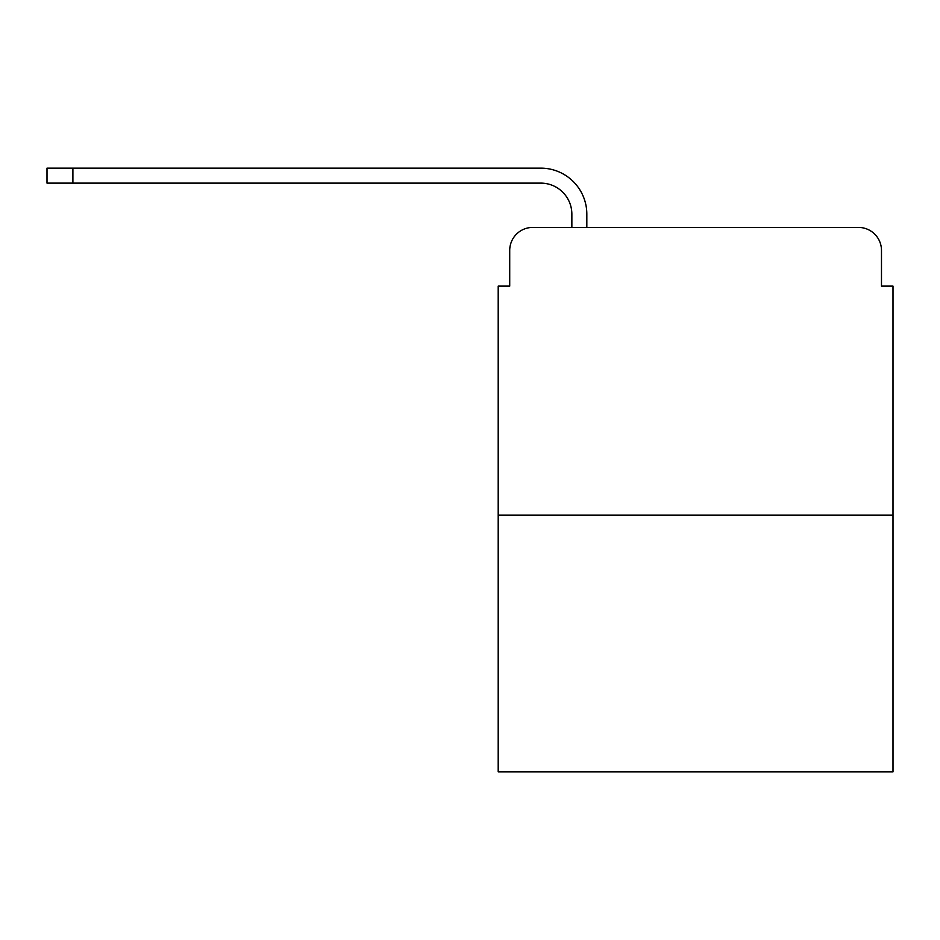 <?xml version="1.0" encoding="UTF-8"?>
<svg xmlns="http://www.w3.org/2000/svg" width="940" height="940" viewBox="0 0 940 940"><rect width="100%" height="100%" fill="white"/><g stroke="black" fill="none" stroke-linecap="round" stroke-linejoin="round"><path stroke-width="1.41" d="M509.715 250.439L509.715 286.124L509.715 250.439A23.018 23.018 0 0 1 532.733 227.421L571.861 227.421L571.861 214.191A31.079 31.079 0 0 0 540.782 183.112L47 183.112L47 168.143L540.782 168.143A46.037 46.037 0 0 1 586.83 214.191L586.83 227.421L605.818 227.421M893 515.179L498.2 515.179L498.2 771.857L893 771.857L893 286.124L881.485 286.124L881.485 250.439A23.018 23.018 0 0 0 858.467 227.421L532.733 227.421M498.2 515.179L498.2 286.124L509.715 286.124M785.382 227.421L858.467 227.421M881.485 286.124L881.485 250.439M571.861 214.191A31.079 31.079 0 0 0 540.782 183.112A31.079 31.079 0 0 1 571.861 214.191A31.079 31.079 0 0 0 540.782 183.112A31.079 31.079 0 0 1 571.861 214.191A31.079 31.079 0 0 0 540.782 183.112A31.079 31.079 0 0 1 571.861 214.191A31.079 31.079 0 0 0 540.782 183.112A31.079 31.079 0 0 1 571.861 214.191A31.079 31.079 0 0 0 540.782 183.112A31.079 31.079 0 0 1 571.861 214.191A31.079 31.079 0 0 0 540.782 183.112A31.079 31.079 0 0 1 571.861 214.191A31.079 31.079 0 0 0 540.782 183.112A31.079 31.079 0 0 1 571.861 214.191A31.079 31.079 0 0 0 540.782 183.112A31.079 31.079 0 0 1 571.861 214.191A31.079 31.079 0 0 0 540.782 183.112A31.079 31.079 0 0 1 571.861 214.191A31.079 31.079 0 0 0 540.782 183.112A31.079 31.079 0 0 1 571.861 214.191A31.079 31.079 0 0 0 540.782 183.112A31.079 31.079 0 0 1 571.861 214.191A31.079 31.079 0 0 0 540.782 183.112A31.079 31.079 0 0 1 571.861 214.191A31.079 31.079 0 0 0 540.782 183.112A31.079 31.079 0 0 1 571.861 214.191M72.897 168.143L540.782 168.143L72.897 168.143L540.782 168.143L72.897 168.143L540.782 168.143L72.897 168.143L540.782 168.143L72.897 168.143L540.782 168.143L72.897 168.143L540.782 168.143L72.897 168.143L540.782 168.143L72.897 168.143L540.782 168.143L72.897 168.143L540.782 168.143L72.897 168.143L540.782 168.143L72.897 168.143L540.782 168.143L72.897 168.143L540.782 168.143L72.897 168.143L540.782 168.143L72.897 168.143L72.897 183.112"/></g></svg>
